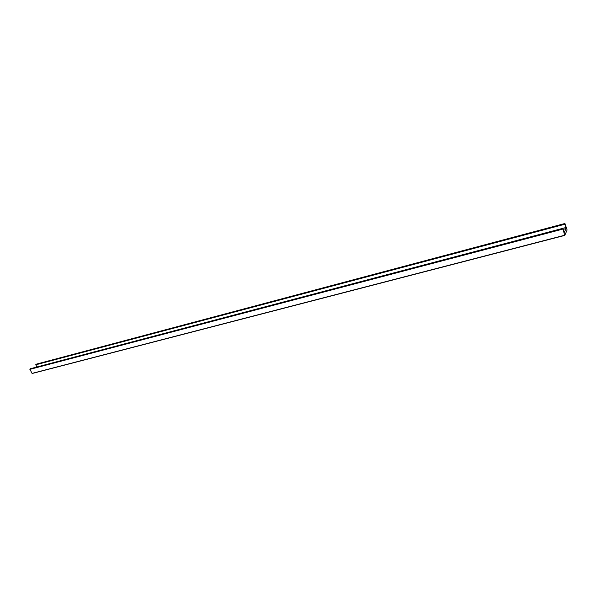 <?xml version="1.0" encoding="UTF-8"?>
<svg xmlns="http://www.w3.org/2000/svg" width="597" height="597" viewBox="0 0 597 597"><rect width="100%" height="100%" fill="white"/><g stroke="black" fill="none" stroke-linecap="round" stroke-linejoin="round"><path stroke-width="0.9" d="M564.262 232.36L562.717 228.39L30.507 368.7M36.939 366.991L35.783 364.804L36.395 364.14M36.932 366.976L565.874 227.532L564.896 223.502L567.143 229.987L564.784 235.405L562.702 228.405L30.462 368.7M565.874 227.532L566.016 228.621L564.389 232.323M564.762 235.397L32.178 373.491L29.88 369.364L30.425 368.722M36.32 364.163L564.881 223.517M563.113 229.382L566.016 228.621M32.022 373.401L564.672 235.24M29.88 369.364L562.546 229.173M29.902 369.125L562.508 228.845M35.805 364.558L564.695 223.942M35.783 364.804L564.74 224.271M564.896 223.502L36.357 364.148M564.784 235.405L32.178 373.491"/></g></svg>
